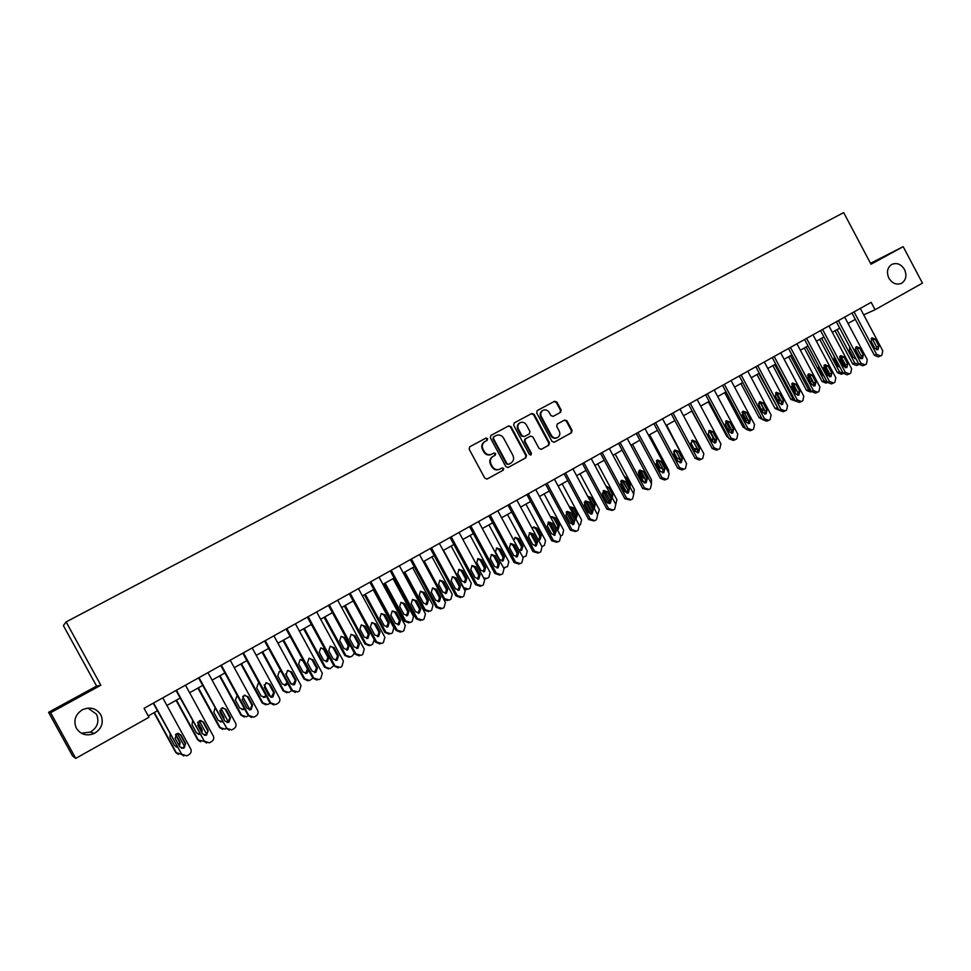 <?xml version="1.0" encoding="UTF-8"?>
<svg xmlns="http://www.w3.org/2000/svg" width="971" height="971" viewBox="0 0 971 971"><rect width="100%" height="100%" fill="white"/><g stroke="black" fill="none" stroke-linecap="round" stroke-linejoin="round"><path stroke-width="1.46" d="M487.612 438.637L485.949 438.079L469.758 446.769L469.151 449.172L484.808 478.193L487.187 478.982L503.245 470.182L503.694 468.483L502.043 467.937L499.968 469.066C496.873 470.352 494.336 469.527 492.37 466.565L491.071 464.15C489.687 460.922 490.355 458.348 493.05 456.431L495.222 455.241L495.659 453.566L493.996 453.008L491.921 454.137C488.826 455.411 486.289 454.574 484.311 451.612L483.012 449.197C481.64 446.017 482.284 443.456 484.917 441.538L487.199 440.312L487.612 438.637M486.702 440.579L487.066 438.941L485.403 438.382L469.673 446.818M486.859 479.116L502.687 470.45L503.136 468.75L501.74 468.095M499.422 469.321L499.41 469.333C496.315 470.619 493.79 469.794 491.812 466.833L490.513 464.429C489.141 461.201 489.797 458.628 492.491 456.71L494.664 455.533L495.101 453.845L493.608 453.226M888.878 278.155C892.313 283.52 896.524 285.231 901.525 283.277C906.077 280.121 907.072 275.533 904.511 269.501C901.052 264.1 896.816 262.413 891.779 264.428C887.3 267.595 886.341 272.171 888.878 278.155M76.369 728.25C80.763 734.671 86.759 736.394 94.357 733.421C101.834 728.711 103.982 722.485 100.79 714.729C96.25 708.15 90.109 706.5 82.353 709.777C75.216 714.547 73.226 720.7 76.369 728.25M81.273 733.202L90.339 732.098C97.488 727.595 99.54 721.647 96.493 714.231L87.96 708.09M560.534 412.372L561.141 410.017L556.869 402.055L554.562 401.266L537.242 410.551L536.684 412.906L552.001 441.417L554.32 442.193L571.494 432.787L572.101 430.408L566.943 420.807L564.637 420.018L557.269 424.024L556.686 426.378L559.247 431.16C560.388 433.843 559.854 435.955 557.633 437.508C555.121 438.564 553.057 437.872 551.443 435.421L541.357 416.668C540.228 414.047 540.738 411.947 542.886 410.393C545.423 409.264 547.535 409.956 549.198 412.444L550.873 415.564L553.179 416.353L560.534 412.372L559.915 412.699L560.522 410.345L556.249 402.395L553.956 401.606L537.169 410.612M871.011 264.246L903.176 246.67L922.45 283.131L875.077 309.725L871.157 302.333L144.06 708.308L148.976 717.278L75.738 758.387L50.613 712.714L100.863 685.235L66.113 621.913L843.678 212.613L871.011 264.246M511.049 426.67L508.695 425.881L490.925 435.409L490.331 437.8L505.879 466.663L508.246 467.439L525.869 457.79L526.488 455.375L511.049 426.67L508.124 426.196L490.841 435.469M514.29 422.87L531.78 413.488L534.099 414.289L549.44 442.812L548.821 445.204L541.405 449.27L539.075 448.493L532.836 436.889L530.506 436.1L525.517 438.807L524.91 441.198L531.428 453.299L530.991 454.974L529.353 454.428L513.659 425.274L514.29 422.87M66.113 621.913L63.37 625.579L96.59 686.072L48.55 712.301L50.613 712.714M48.55 712.301L72.546 755.911L75.738 758.387M903.176 246.67L870.514 263.299M863.717 314.871L875.077 309.725M148.247 715.943L157.399 710.808M166.915 705.468L180.145 698.052M189.624 692.736L202.648 685.429M212.079 680.137L224.884 672.964M234.29 667.684L246.865 660.632M256.235 655.376L268.615 648.434M277.949 643.203L290.111 636.381M299.408 631.162L311.375 624.45M320.636 619.255L332.398 612.665M341.622 607.482L353.189 601M362.389 595.842L373.762 589.458M382.926 584.324L394.117 578.048M403.244 572.926L414.241 566.761M423.332 561.663L434.158 555.594M443.213 550.508L453.858 544.537M462.876 539.475L473.35 533.613M482.332 528.564L492.625 522.786M501.594 517.774L511.717 512.093M520.638 507.08L530.603 501.497M539.488 496.509L549.283 491.01M558.143 486.046L567.78 480.645M576.604 475.693L586.083 470.377M594.883 465.449L604.205 460.218M612.968 455.302L622.144 450.156M630.871 445.264L639.889 440.203M648.592 435.324L657.464 430.347M666.13 425.48L674.857 420.589M683.499 415.746L692.08 410.927M700.686 406.096L709.133 401.363M717.715 396.556L726.029 391.896M734.574 387.101L742.742 382.513M751.251 377.743L759.298 373.228M767.782 368.47L775.695 364.04M784.143 359.294L791.923 354.925M800.347 350.203L808.006 345.907M816.405 341.197L823.93 336.973M832.293 332.288L839.709 328.137M848.047 323.452L855.33 319.374M100.863 685.235L96.59 686.072M484.796 441.611L484.371 441.829C481.737 443.759 481.094 446.308 482.466 449.488L483.012 449.197M491.714 454.246L491.362 454.416C488.267 455.702 485.731 454.853 483.764 451.903L482.466 449.488M507.918 467.573L525.275 458.069L525.906 455.654L510.467 426.985M493.838 436.732L493.389 438.431L507.032 463.75L508.683 464.296L510.88 463.094C513.598 461.201 514.278 458.615 512.894 455.375L503.597 438.103C501.631 435.154 499.106 434.304 496.023 435.566L493.256 437.059L493.389 438.431M508.573 464.344L506.461 464.017L492.843 438.734M514.157 422.955L531.78 413.488M541.078 449.403L548.214 445.495L548.833 443.104L533.504 414.617L531.186 413.816M530.506 436.1L524.923 439.11L524.328 441.489L530.834 453.578L531.428 453.299M530.603 455.108L530.834 453.578M526.355 424.849C524.68 422.349 522.556 421.669 519.971 422.798C517.798 424.376 517.288 426.487 518.417 429.133L521.997 435.785L524.34 436.574L529.329 433.867L529.923 431.488L526.355 424.849M519.606 423.004L519.388 423.113C517.227 424.691 516.706 426.803 517.834 429.437L518.417 429.133M524.34 436.574L521.415 436.088L517.834 429.437M553.033 416.425L559.915 412.699M542.486 410.612L542.279 410.721C540.131 412.274 539.633 414.362 540.75 416.984L541.357 416.668M557.22 437.715L557.014 437.812C554.514 438.856 552.45 438.164 550.824 435.724L540.75 416.984M554.004 442.327L570.863 433.078L571.47 430.723L566.311 421.123L564.236 420.237M153.976 712.726L175.775 752.501L178.3 754.37M181.249 754.285L176.297 752.646L154.316 712.544M177.39 733.445L184.757 746.893M176.164 746.942L177.195 746.93M179.198 745.801L179.623 742.184L175.484 734.622M179.429 746.226L180.157 742.293L175.775 734.307M170.119 734.003L169.961 737.268L174.489 745.534L177.292 747.112M162.752 697.87L190.729 748.932C191.675 751.214 191.117 753.083 189.029 754.576L186.687 755.875L181.626 754.164L153.576 702.992M153.224 703.186L181.626 754.164M185.595 743.495L183.847 748.192L179.769 746.833L175.096 738.312L176.771 733.639L180.934 734.986L185.595 743.495L183.301 748.058L181.468 748.277M178.421 733.36L180.388 734.889L185.036 743.373M183.677 755.936L181.079 754.006M176.067 700.334L197.732 739.902L200.621 741.832M203.861 741.322L198.315 740.011L176.467 700.115M199.286 720.81L206.787 734.525M198.412 734.416L199.917 734.137M201.64 732.389L201.519 729.658L197.647 722.594M201.956 732.984L202.102 729.731L197.914 722.072M192.646 720.87L192.003 724.718L196.506 732.935L200.05 734.392M197.914 688.087L219.434 727.437L222.626 729.391M226.194 728.468L224.932 729.16L220.077 727.51L198.375 687.832M221.036 708.49L228.501 722.145M220.368 721.999L222.274 721.319M223.536 718.613L219.847 711.209M224.083 719.62L223.816 717.314L219.944 710.238M215.016 708.041L213.814 712.301L218.281 720.482L222.456 721.671M219.519 675.974L240.905 715.117L244.352 717.059M248.285 715.761L246.44 716.792L241.609 715.154L220.041 675.682M242.641 696.486L249.972 709.898M242.034 709.704L244.279 708.466M245.542 705.626L242.167 699.314M237.203 695.503L235.37 700.03L239.813 708.162L243.709 709.473L244.546 708.951M185.485 685.174L213.28 735.957C214.239 738.215 213.681 740.084 211.617 741.553L209.323 742.839L204.286 741.128L176.419 690.235M176.006 690.466L204.286 741.128M208.195 730.544L206.495 735.193L202.429 733.845L197.793 725.361L199.431 720.737L203.558 722.072L208.195 730.544L205.876 735.096L204.383 735.363M200.766 720.446L202.951 722.011L207.563 730.459M206.653 743.009L203.679 741.019M207.976 672.624L235.589 723.128C236.536 725.373 235.989 727.218 233.95 728.675L231.693 729.937L226.692 728.238L199.006 677.624M198.521 677.892L226.692 728.238M230.54 717.727L228.877 722.351L224.847 720.992L220.235 712.568L221.837 707.98L225.94 709.316L230.54 717.727L229.848 717.69L228.185 722.29L226.971 722.558M222.905 707.701L225.26 709.291L229.848 717.69M229.314 730.168L226.012 728.165M230.2 660.207L257.643 710.444C258.577 712.678 258.043 714.51 256.028 715.955L253.819 717.193L248.843 715.493L221.339 665.159M220.781 665.463L248.103 715.457L248.843 715.493M252.63 705.067L251.004 709.643L246.998 708.296L242.41 699.909L243.988 695.37L248.054 696.693L252.63 705.067L251.877 705.067L250.251 709.631L249.268 709.874M244.838 695.115L247.314 696.717L251.877 705.067M251.659 717.46L248.103 715.457M240.881 663.982L262.146 702.931L265.787 704.849M270.12 703.186L267.705 704.558L262.898 702.919L241.463 663.654M264.136 684.846L270.921 697.275M263.444 697.53L265.92 695.527M259.221 683.244L258.189 683.511L256.696 687.893L261.114 695.976L264.986 697.287L266.297 696.219M252.181 647.936L279.442 697.894C280.376 700.115 279.854 701.948 277.864 703.368L275.679 704.582L270.751 702.895L243.418 652.828M242.799 653.167L269.938 702.907L270.751 702.895M274.465 692.554L272.887 697.081L268.906 695.746L264.355 687.407L265.884 682.904L269.926 684.227L274.465 692.554L273.652 692.59L271.285 697.336M266.552 682.686L269.125 684.288L273.652 692.59M273.701 704.885L269.938 702.907M262.024 652.136L283.144 690.867L286.967 692.76M291.64 690.66L288.727 692.469L283.969 690.83L262.656 651.772M285.668 673.825L291.373 684.288M284.588 685.477L287.076 682.31M281.384 671.871L279.769 671.362M281.092 671.313L279.26 671.544L277.791 675.877L282.185 683.924L286.02 685.235L287.707 683.45M273.907 635.799L300.998 685.502L299.444 690.927L297.733 691.91L292.405 690.442L265.253 640.642M264.561 641.018L291.531 690.478L292.405 690.442M296.07 680.173L294.516 684.664L290.56 683.329L286.044 675.039L287.537 670.573L291.555 671.896L296.07 680.173L295.196 680.246L293.024 684.919M288.059 670.378L290.693 671.981L295.196 680.246M295.475 692.432L291.531 690.478M282.925 640.411L303.923 678.947L307.88 680.805M312.868 678.159L309.531 680.501L304.797 678.875L283.629 640.01M305.477 673.558L307.431 669.08L303.086 661.105L300.476 659.552M302.903 659.867L300.088 659.697L298.655 663.994L303.013 672.005L306.836 673.304L308.693 670.488M303.607 628.807L324.484 667.15L328.562 668.97M333.781 665.62L330.116 668.667L325.406 667.041L304.36 628.383M326.135 661.761L327.931 657.355L323.622 649.417L320.976 647.875M328.878 657.221L324.545 649.259L320.697 647.985L319.289 652.245L323.634 660.219L327.421 661.506L328.878 657.221L327.931 657.355M324.071 617.325L344.814 655.474L348.99 657.258M354.33 652.998L352.449 655.838L350.47 656.954L345.797 655.328L324.884 616.876M346.55 650.097L348.225 645.751L343.928 637.862L341.27 636.321M349.208 645.581L344.899 637.668L341.088 636.393L339.716 640.629L344.025 648.555L347.788 649.842L349.208 645.581L348.225 645.751M344.317 605.977L364.938 643.931L369.198 645.679M374.223 639.719L372.561 644.271L370.606 645.375L365.97 643.749L345.178 605.491M366.735 638.554L368.288 634.269L364.016 626.416L361.358 624.887M369.332 634.075L365.047 626.198L361.261 624.923L359.913 629.123L364.198 637.012L367.936 638.299L369.332 634.075L368.288 634.269M295.402 623.807L322.311 673.231L320.794 678.62L319.095 679.603L313.815 678.122L286.833 628.589M286.093 629.002L312.893 678.195L313.815 678.122M317.42 667.939L315.903 672.393L311.982 671.058L307.491 662.805L308.96 658.374L312.941 659.697L317.42 667.939L316.485 668.036L314.495 672.648M309.348 658.229L312.019 659.831L316.485 668.036M316.983 680.113L312.893 678.195M316.655 611.936L343.394 661.105L341.901 666.446L340.214 667.417L334.995 665.936L308.183 616.67M307.382 617.119L334.012 666.057L334.995 665.936M338.539 655.826L337.058 660.244L333.162 658.908L328.696 650.704L330.14 646.31L334.085 647.633L338.539 655.826L337.556 655.971L335.711 660.511M330.407 646.201L333.102 647.803L337.556 655.971M338.224 667.927L334.012 666.057M337.665 600.199L364.246 649.114L362.778 654.418L361.115 655.376L355.932 653.896L329.29 604.884M328.429 605.358L354.888 654.041L355.932 653.896M359.428 643.858L357.971 648.24L354.112 646.904L349.669 638.748L351.077 634.391L354.998 635.702L359.428 643.858L358.384 644.04L356.685 648.494M351.247 634.318L353.966 635.908L358.384 644.04M359.209 655.874L354.888 654.041M358.457 588.596L384.868 637.243L383.424 642.511L381.773 643.457L376.651 641.977L350.167 593.22M349.257 593.73L375.546 642.159L376.651 641.977M380.086 632.012L378.666 636.357L374.818 635.034L370.412 626.914L371.796 622.593L375.692 623.904L380.086 632.012L378.981 632.23L377.416 636.624M371.881 622.557L374.6 624.147L378.981 632.23M379.952 643.955L375.546 642.159M364.343 594.738L384.844 632.497L389.177 634.209M373.24 589.761L393.85 627.752L392.454 632.825L390.876 633.735L385.924 632.291L365.266 594.228M386.713 627.132L388.145 622.921L383.897 615.104L381.251 613.575L379.904 617.75L384.164 625.591L387.878 626.878L389.237 622.69L384.989 614.849L381.227 613.575M379.018 577.114L405.271 625.518L403.839 630.737L402.212 631.684L397.139 630.191L370.825 581.69M369.842 582.236L395.986 630.41L397.139 630.191M400.525 620.299L399.13 624.62L395.318 623.285L390.937 615.213L392.284 610.929L396.144 612.24L400.525 620.299L399.36 620.554L397.916 624.875M392.296 610.929L395.003 612.507L399.36 620.554M400.453 632.17L395.986 630.41M384.164 583.632L404.531 621.197L408.937 622.872M393.024 578.655L413.512 616.451L412.141 621.501L410.575 622.411L405.672 620.955L385.135 583.086M406.461 615.832L407.796 611.681L403.572 603.901L400.926 602.372M408.937 611.414L404.701 603.622L400.974 602.348L399.676 606.487L403.912 614.291L407.602 615.578L408.937 611.414L407.796 611.681M399.36 565.765L425.444 613.903L424.036 619.097L422.434 620.02L417.396 618.539L391.24 570.293M390.221 570.863L416.195 618.782L417.396 618.539M420.734 608.72L419.363 612.992L415.588 611.669L411.231 603.634L412.554 599.386L416.389 600.697L420.734 608.72L419.521 608.999L418.173 613.259L419.363 612.992M412.493 599.423L415.187 601L419.521 608.999M420.722 620.505L416.195 618.782M403.778 572.623L424.024 610.006L428.478 611.645M412.602 567.683L432.969 605.285L431.622 610.298L430.068 611.196L425.213 609.739L404.798 572.053M425.99 604.642L427.228 600.564L423.04 592.82L420.407 591.303M428.429 600.272L424.218 592.516L420.516 591.242L419.241 595.344L423.453 603.112L427.119 604.399L428.429 600.272L427.228 600.564M431.974 556.808L452.219 594.228L450.896 599.204L449.367 600.09L444.548 598.634L424.254 561.141M445.325 593.572L446.478 589.555L442.303 581.86L439.693 580.33M447.801 600.539L444.002 599.847M447.716 589.239L443.541 581.52L439.863 580.245L438.613 584.324L442.8 592.043L446.429 593.33L447.716 589.239L446.478 589.555M451.151 546.054L471.275 583.292L469.976 588.232L468.459 589.106L463.677 587.649L443.504 550.351M464.441 582.624L465.51 578.667L461.371 571.009L458.785 569.492M466.99 589.543L464.405 589.688M466.796 578.315L462.645 570.632L459.004 569.37L457.778 573.412L461.929 581.095L465.546 582.382L466.796 578.315L465.51 578.667M470.122 535.409L490.137 572.465L488.85 577.369L487.078 578.376L483.704 578.024M483.364 571.785L484.359 567.889L480.244 560.267L477.671 558.75M485.973 578.667L484.25 579.019M485.694 567.513L481.567 559.866L477.938 558.604L476.737 562.61L480.876 570.268L484.456 571.543L485.694 567.513L484.359 567.889M488.911 524.874L508.804 561.748L507.542 566.627L503.5 567.78M502.08 561.056L503.014 557.22L498.924 549.635L496.375 548.117M504.762 567.901L503.743 568.217M504.386 556.808L500.283 549.21L496.691 547.947L495.513 551.929L499.616 559.539L503.172 560.813L504.386 556.808L503.014 557.22M512.482 544.634L517.422 553.786M507.493 514.448L527.277 551.14L526.039 555.982L522.884 557.257M520.614 550.436L521.476 546.661L517.409 539.111L514.897 537.606M518.842 549.756L521.706 550.193L522.896 546.224L518.817 538.662L515.249 537.4L513.756 540.325M530.239 533.055L536.344 544.391M525.906 504.131L545.568 540.641L544.343 545.447L541.952 546.649M538.954 539.925L539.755 536.21L535.701 528.697L533.225 527.192M538.286 539.84L540.046 539.694L541.211 535.749L537.157 528.212L533.613 526.95L532.242 528.6M548.154 522.228L554.744 534.463M544.112 493.911L563.666 530.251L562.464 535.021L560.777 535.98M557.22 529.438L557.84 525.857L553.822 518.38L551.37 516.875M555.084 535.082L551.528 533.759L547.353 526.003L548.518 521.973L552.147 523.272L556.31 531.016L554.429 535.276M557.269 529.523L558.204 529.292L559.345 525.372L555.315 517.883L551.807 516.621L550.788 517.507M566.214 512.118L572.829 524.401M573.643 522.58L567.95 511.984M562.148 483.801L581.593 519.958L580.403 524.704L579.286 525.347M575.657 518.599L575.754 515.613L571.749 508.173L569.346 506.68M575.924 519.097L577.296 515.103L573.291 507.651L569.273 506.728M584.239 502.371L590.502 514.023M591.776 512.943L585.489 501.242M580.003 473.787L599.338 509.775L597.626 514.8L572.926 468.847M593.754 507.602L593.487 505.478L589.506 498.074L587.904 496.703M594.301 508.61L595.077 504.932L591.084 497.516L587.649 496.242M602.323 493.171L607.652 503.075M609.594 503.148L603.076 491.01M597.675 463.883L616.901 499.689L615.784 504.362L591.218 458.628M611.257 495.926L606.79 487.612M612.398 498.074L612.665 494.87L608.696 487.491L605.928 486.022M605.018 491.557L608.817 498.244M621.282 480.596L623.649 482.126L627.703 489.7L627.145 493.28L620.712 481.313M615.177 454.064L634.294 489.7L633.711 493.96M630.215 487.454L630.082 484.905L626.137 477.55L624.122 476.081M622.047 480.742L627.23 488.814M419.472 554.526L445.398 602.421L444.026 607.579L442.436 608.501L437.448 606.996L411.449 559.005M410.369 559.612L436.185 607.288L437.448 606.996M440.725 597.262L439.39 601.498L435.627 600.187L431.306 592.189L432.605 587.965L436.404 589.276L440.725 597.262L439.462 597.566L438.212 601.753M432.471 588.038L435.154 589.603L439.462 597.566M440.773 608.963L436.185 607.288M439.378 543.42L465.145 591.06L463.786 596.182L462.22 597.092L457.268 595.599L431.44 547.85M430.311 548.481L455.969 595.903L457.268 595.599M460.509 585.926L459.198 590.137L455.472 588.814L451.163 580.864L452.437 576.677L456.212 577.976L460.509 585.926L459.198 586.266L458.033 590.392M452.255 576.774L454.914 578.34L459.198 586.266M460.594 597.553L455.969 595.903M459.065 532.424L484.675 579.833L483.352 584.906L481.786 585.804L476.895 584.311L451.212 536.805M450.034 537.461L475.535 584.651L476.895 584.311M480.075 574.711L478.788 578.886L475.086 577.563L470.814 569.649L472.064 565.498L475.814 566.809L480.075 574.711L478.715 575.075L477.635 579.141M471.821 565.632L474.455 567.198L478.715 575.075M480.281 586.266L475.535 584.651M478.545 521.548L504.01 568.715L502.699 573.752L501.157 574.65L496.302 573.145L470.777 525.881M469.539 526.573L494.894 573.521L496.302 573.145M499.434 563.617L498.184 567.756L494.506 566.445L490.246 558.568L491.484 554.441L495.198 555.752L499.434 563.617L498.026 564.005L497.031 568.011M491.192 554.611L493.802 556.177L498.026 564.005M499.749 575.087L494.894 573.521M497.82 510.782L523.126 557.706L521.84 562.719L520.322 563.593L515.504 562.1L490.137 515.079M488.85 515.795L514.06 562.5L515.504 562.1M518.599 552.633L517.361 556.747L513.708 555.436L509.484 547.595L510.697 543.505L514.375 544.804L518.599 552.633L517.142 553.057L516.22 556.99M510.358 543.699L512.931 545.265L517.142 553.057M519 564.03L514.06 562.5M516.888 500.138L542.049 546.819L540.786 551.795L539.281 552.669L534.511 551.164L509.29 504.374M507.954 505.126L533.006 551.589L534.511 551.164M537.558 541.769L536.344 545.848L532.715 544.537L528.515 536.745L529.705 532.678L533.358 533.989L537.558 541.769L536.053 542.219L535.191 546.09M529.316 532.909L531.865 534.463L536.053 542.219M538.043 553.082L533.006 551.589M535.761 489.59L560.777 536.053L559.539 540.993L558.046 541.854L553.312 540.349L528.236 493.802M526.865 494.567L551.771 540.811L553.312 540.349M548.093 522.228L550.606 523.782L554.769 531.501L553.968 535.312M556.869 542.255L551.771 540.811M554.441 479.164L579.311 525.384L578.085 530.3L576.604 531.149L571.919 529.644L547.001 483.327M545.568 484.116L570.329 530.13L571.919 529.644M574.868 520.371L573.703 524.401L570.135 523.09L565.984 515.37L567.125 511.377L570.73 512.676L574.868 520.371L573.278 520.893L572.55 524.643M566.676 511.656L569.152 513.21L573.278 520.893M575.512 531.538L570.329 530.13M564.09 473.775L588.705 519.558L590.332 519.048L594.738 520.687L596.449 519.716L597.651 514.836M565.559 472.962L590.332 519.048M593.245 509.848L592.104 513.841L588.56 512.53L584.433 504.859L585.549 500.878L589.118 502.177L593.245 509.848L591.606 510.382L590.938 514.072M585.064 501.194L587.504 502.735L591.606 510.382M593.936 520.929L588.705 519.558M582.418 463.543L606.887 509.107L608.562 508.561L613.174 510.078L614.619 509.241L615.796 504.398M583.923 462.706L608.562 508.561M611.427 499.422L610.31 503.391L606.79 502.08L602.688 494.445L603.78 490.501L607.324 491.799L611.427 499.422L609.752 499.992L609.133 503.621M603.258 490.841L605.661 492.382L609.752 499.992M612.179 510.43L606.887 509.107M609.327 448.517L633.76 494.057L632.594 498.876L631.174 499.701L626.598 498.184L602.105 452.547M600.551 453.421L624.887 498.754L626.598 498.184M629.426 489.105L628.322 493.05L624.838 491.739L620.76 484.141L621.828 480.22L625.348 481.519L629.426 489.105L627.703 489.7M630.24 500.053L624.887 498.754M627.254 438.516L651.553 483.837L650.4 488.607L648.98 489.433L644.453 487.915L620.105 442.509M618.515 443.395L642.705 488.498L644.453 487.915M647.232 478.897L646.152 482.805L642.693 481.507L638.639 473.945L639.695 470.049L643.19 471.348L647.232 478.897L645.484 479.516L644.962 483.036M645.23 479.043L642.936 477.562L639.124 470.45L641.443 471.979L645.484 479.516M648.094 489.76L642.705 488.498M644.149 482.842L638.311 471.955M632.497 444.342L651.517 479.82L651.383 483.522M647.693 476.64L642.292 466.565M644.999 428.612L669.153 473.702L668.024 478.448L666.616 479.261L662.125 477.744L637.923 432.556M636.284 433.467L660.341 478.363L662.125 477.744M664.868 468.799L663.812 472.671L660.377 471.372L656.335 463.847L657.379 459.987L660.838 461.274L664.868 468.799L663.072 469.43L662.61 472.901M656.772 460.412L659.054 461.941L663.072 469.43M665.778 479.589L664.601 479.99L660.341 478.363M660.535 471.639L656.202 463.568M649.66 434.729L668.558 470.025L668.788 473.035M656.384 460.897L660.062 467.767L662.938 469.187M662.562 418.804L686.582 463.677L685.465 468.398L684.082 469.199L679.627 467.682L655.559 422.713M653.884 423.647L677.794 468.325L679.627 467.682M682.322 458.785L681.278 462.645L677.867 461.346L673.862 453.845L674.881 450.022L678.316 451.309L682.322 458.785L680.489 459.453L680.076 462.864M674.25 450.471L676.496 451.988L680.489 459.453M683.281 469.515L682.03 469.94L677.794 468.325M666.64 425.201L685.89 462.39M679.154 459.538L679.846 458.251M673.583 451.661L677.018 458.057L680.404 459.283M679.943 409.094L703.829 453.76L702.737 458.446L701.365 459.234L696.947 457.717L673.012 412.966M671.301 413.925L695.078 458.385L696.947 457.717M699.606 448.881L698.586 452.704L695.2 451.418L691.206 443.953L692.214 440.154L695.624 441.441L699.606 448.881L697.736 449.573L697.36 452.923M691.558 440.628L693.767 442.145L697.736 449.573M700.601 459.538L699.278 459.999L695.078 458.385M695.916 449.925L696.51 447.279M690.879 442.994L693.804 448.456L697.615 449.355M697.154 399.482L720.907 443.929L719.839 448.59L718.273 449.476L714.098 447.849L690.296 403.317M688.536 404.288L712.192 448.541L714.098 447.849M716.707 439.086L715.712 442.873L712.35 441.587L708.381 434.158L709.364 430.384L712.75 431.67L716.707 439.086L714.802 439.79L714.474 443.092M708.684 430.893L710.857 432.398L714.802 439.79M717.739 449.67L716.367 450.156L712.192 448.541M691.789 411.097L711.318 446.891M712.508 440.409L712.823 437.217L709.57 431.136M711.561 440.106L714.595 439.402M714.195 389.966L737.814 434.207L736.758 438.831L735.411 439.608L731.066 438.079L707.398 393.765M705.614 394.76L729.136 438.795L731.066 438.079M733.651 429.376L732.668 433.139L729.33 431.852L725.386 424.461L726.357 420.71L729.719 421.997L733.651 429.376L731.709 430.104L731.418 433.345M725.653 421.244L727.777 422.749L731.709 430.104M734.719 439.887L733.275 440.409L729.136 438.795M708.32 401.824L726.709 436.258L728.675 437.945M728.93 430.978L729.209 427.847L725.689 421.256M728.857 430.966L731.321 429.376M731.066 380.547L754.564 424.57L753.52 429.17L752.185 429.935L747.876 428.417L724.342 384.298M722.521 385.317L745.91 429.146L747.876 428.417M750.425 419.763L749.454 423.502L746.141 422.215L742.22 414.86L743.167 411.134L746.505 412.42L750.425 419.763L748.447 420.516L748.192 423.708M742.451 411.704L744.539 413.197L748.447 420.516M751.518 430.214L750.013 430.76L745.91 429.146M724.694 392.636L742.985 426.924L745.692 428.745M745.558 421.111L745.449 418.55L742.099 412.274M745.837 421.632L747.719 419.156M747.779 371.213L771.132 415.042L770.112 419.593L768.801 420.358L764.529 418.841L741.116 374.94M739.259 375.971L762.514 419.593L764.529 418.841M767.029 410.248L766.083 413.962L762.793 412.675L758.897 405.356L759.82 401.654L763.133 402.941L767.029 410.248L765.014 411.012L764.796 414.156M759.091 402.249L761.13 403.73L765.014 411.012M768.158 420.625L766.592 421.208L762.514 419.593M740.909 383.545L759.104 417.664L762.429 419.436M761.361 417.433L742.706 382.538M761.883 410.964L758.533 403.73M762.551 412.202L763.473 408.597L760.402 402.831M764.323 361.977L787.554 405.587L786.546 410.126L785.248 410.879L781 409.361L757.72 365.666M755.826 366.722L778.96 410.138L781 409.361M783.476 400.817L782.541 404.506L779.276 403.22L775.404 395.937L776.315 392.26L779.604 393.546L783.476 400.817L781.424 401.618L781.242 404.701M775.562 392.879L777.565 394.36L781.424 401.618M784.629 411.134L783.014 411.74L778.96 410.138M756.967 374.539L775.064 408.5L778.936 410.09M778.475 409.204L758.8 373.507M779.009 402.722L779.434 399.469L775.987 392.988M780.708 352.837L803.806 396.241L802.823 400.744L801.524 401.496L797.325 399.967L774.178 356.478M772.248 357.559L795.249 400.768L797.325 399.967M799.752 391.483L798.842 395.148L795.601 393.862L791.741 386.616L792.639 382.962L795.904 384.249L799.752 391.483L797.677 392.296L797.531 395.331M791.875 383.618L793.841 385.086L797.677 392.296M800.941 401.739L799.267 402.37L790.88 399.433L772.88 365.618M795.055 400.392L792.882 398.656L774.737 364.574M795.237 393.182L795.249 390.427L791.741 383.824M796.936 343.77L819.912 386.98L818.941 391.459L817.655 392.199L813.492 390.67L790.455 347.387M788.501 348.48L811.38 391.483L813.492 390.67M815.883 382.246L814.985 385.888L811.768 384.601L807.933 377.391L808.819 373.762L812.047 375.037L815.883 382.246L813.771 383.084L813.649 386.057M808.03 374.43L809.948 375.898L813.771 383.084M817.084 392.442L815.373 393.097L811.38 391.483M788.634 356.77L806.549 390.439L810.433 391.993L811.44 391.604M811.355 391.447L808.588 389.638L790.528 355.714M808.77 374.697L814.123 384.747M811.186 383.509L807.641 375.316M802.847 375.449L807.799 384.759M812.994 334.801L835.849 377.804L834.902 382.258L833.628 382.987L829.489 381.469L806.585 338.381M804.595 339.498L827.353 382.307L829.489 381.469M831.856 373.082L830.97 376.712L827.778 375.425L823.966 368.252L824.828 364.635L828.045 365.921L831.856 373.082L829.707 373.944L829.622 376.869M829.889 376.372L824.027 365.351L825.908 366.795L829.707 373.944M833.082 383.217L831.322 383.909L827.353 382.307M804.255 348.019L822.073 381.53L825.92 383.084L827.462 382.477L824.136 380.717L806.173 346.938M826.734 373.459L823.651 367.366M818.529 365.715L818.771 367.888L822.473 374.855L824.124 376.226M828.918 325.916L851.64 368.725L850.705 373.143L849.443 373.871L845.34 372.342L822.571 329.46M820.544 330.589L843.18 373.204L845.34 372.342M847.671 364.028L846.797 367.621L843.641 366.334L839.842 359.197L840.692 355.604L843.884 356.891L847.671 364.028L845.498 364.902L845.438 367.778M839.879 356.333L841.711 357.777L845.498 364.902M848.921 374.09L847.113 374.806L843.18 373.204M819.718 339.34L837.451 372.694L841.274 374.26L843.022 373.568M843.313 373.447L839.539 371.869L821.672 338.248M839.599 356.94L845.34 367.754M834.223 356.357L834.198 359.1L837.876 366.043L840.133 367.487M844.673 317.116L867.285 359.719L866.363 364.113L865.112 364.841L861.046 363.312L838.386 320.624M836.334 321.777L858.85 364.186L861.046 363.312M863.34 355.046L862.479 358.615L859.335 357.328L855.572 350.228L856.398 346.659L859.566 347.946L863.34 355.046L861.131 355.944L861.107 358.76M855.585 347.424L857.369 348.856L861.131 355.944M864.615 365.06L862.758 365.788L858.85 364.186M835.048 330.747L852.684 363.955L856.483 365.509L858.279 364.793M858.995 364.441L854.796 363.105L837.026 329.63M855.208 348.965L860.172 358.311M854.881 358.687L855.257 357.425M850.244 347.982L849.504 347.679M849.856 347.254L849.479 350.41L853.145 357.304L855.912 358.663M860.282 308.402L882.773 350.81L881.874 355.18L880.636 355.896L876.595 354.366L854.055 311.873M851.968 313.038L874.361 355.265L876.595 354.366M878.852 346.149L878.015 349.694L874.895 348.419L871.145 341.343L871.97 337.799L875.102 339.073L878.852 346.149L876.619 347.06L876.619 349.839M871.133 338.588L872.88 340.008L876.619 347.06M880.151 356.102L878.245 356.855L874.361 355.265M548.833 443.104L549.44 442.812M548.214 445.495L548.821 445.204L548.214 445.495M550.824 435.724L551.443 435.421M566.311 421.123L566.943 420.807M571.47 430.723L572.101 430.408M570.863 433.078L571.494 432.787L570.863 433.078M553.956 401.606L554.562 401.266M556.249 402.395L556.869 402.055M560.522 410.345L561.141 410.017M220.077 727.51L219.434 727.437M223.172 717.278L223.816 717.314M241.609 715.154L240.905 715.117M203.558 722.072L202.951 722.011M225.94 709.316L225.26 709.291M248.054 696.693L247.314 696.717M262.898 702.919L262.146 702.931M269.926 684.227L269.125 684.288M283.969 690.83L283.144 690.867M291.555 671.896L290.693 671.981M304.797 678.875L303.923 678.947M325.406 667.041L324.484 667.15M323.622 649.417L324.545 649.259M345.797 655.328L344.814 655.474M343.928 637.862L344.899 637.668M365.97 643.749L364.938 643.931M364.016 626.416L365.047 626.198M312.941 659.697L312.019 659.831M334.085 647.633L333.102 647.803M354.998 635.702L353.966 635.908M375.692 623.904L374.6 624.147M385.924 632.291L384.844 632.497M388.145 622.921L389.237 622.69M383.897 615.104L384.989 614.849M396.144 612.24L395.003 612.507M405.672 620.955L404.531 621.197M403.572 603.901L404.701 603.622M416.389 600.697L415.187 601M425.213 609.739L424.024 610.006M423.04 592.82L424.218 592.516M444.548 598.634L443.492 598.889M442.303 581.86L443.541 581.52M461.371 571.009L462.645 570.632M480.244 560.267L481.567 559.866M498.924 549.635L500.283 549.21M521.476 546.661L522.896 546.224M517.409 539.111L518.817 538.662M539.755 536.21L541.211 535.749M535.701 528.697L537.157 528.212M557.84 525.857L559.345 525.372M553.822 518.38L555.315 517.883M575.754 515.613L577.296 515.103M571.749 508.173L573.291 507.651M593.487 505.478L595.077 504.932M589.506 498.074L591.084 497.516M611.038 495.428L612.665 494.87M607.081 488.061L608.696 487.491M629.05 485.269L630.082 484.905M625.106 477.926L626.137 477.55M436.404 589.276L435.154 589.603M456.212 577.976L454.914 578.34M475.814 566.809L474.455 567.198M495.198 555.752L493.802 556.177M514.375 544.804L512.931 545.265M533.358 533.989L531.865 534.463M556.31 531.016L554.769 531.501M552.147 523.272L550.606 523.782M570.73 512.676L569.152 513.21M589.118 502.177L587.504 502.735M607.324 491.799L605.661 492.382M625.348 481.519L623.649 482.126M643.19 471.348L641.443 471.979M660.838 461.274L659.054 461.941M678.316 451.309L676.496 451.988M695.624 441.441L693.767 442.145M712.75 431.67L710.857 432.398M729.719 421.997L727.777 422.749M727.607 435.93L726.709 436.258M729.209 427.847L730.277 427.434M746.505 412.42L744.539 413.197M744.429 426.378L742.985 426.924M745.449 418.55L747.063 417.931M763.133 402.941L761.13 403.73M761.046 416.935L759.104 417.664M761.531 409.361L763.473 408.597M779.604 393.546L777.565 394.36M777.043 407.747L775.064 408.5M777.65 400.173L779.434 399.469M795.904 384.249L793.841 385.086M792.882 398.656L790.88 399.433M794.023 390.912L795.249 390.427M812.047 375.037L809.948 375.898M808.588 389.638L806.549 390.439M810.239 381.737L810.919 381.469M828.045 365.921L825.908 366.795M824.136 380.717L822.073 381.53M843.884 356.891L841.711 357.777M839.539 371.869L837.451 372.694M859.566 347.946L857.369 348.856M854.796 363.105L852.684 363.955M875.102 339.073L872.88 340.008M900.882 283.581L901.525 283.277M90.339 732.098L94.357 733.421M542.279 410.721L542.886 410.393M559.951 412.687L560.57 412.359M221.558 721.744L222.201 721.793M243.005 709.449L243.709 709.473M206.495 735.193L205.876 735.096M228.877 722.351L228.185 722.29M251.004 709.643L250.251 709.631M264.221 697.299L264.986 697.287M272.887 697.081L272.074 697.105M285.195 685.283L286.02 685.235M294.516 684.664L293.643 684.725M305.962 673.389L306.836 673.304M326.487 661.627L327.421 661.506M346.805 650L347.788 649.842M366.904 638.481L367.936 638.299M315.903 672.393L314.968 672.478M337.058 660.244L336.063 660.377M357.971 648.24L356.927 648.41M378.666 636.357L377.561 636.563M386.786 627.096L387.878 626.878M399.13 624.62L397.976 624.851M406.461 615.82L407.602 615.578M426.063 604.642L427.119 604.399M445.458 593.572L446.429 593.33M464.648 582.612L465.546 582.382M483.631 571.773L484.456 571.543M502.408 561.032L503.172 560.813M520.99 550.411L521.706 550.193M539.378 539.9L540.046 539.694M557.572 529.486L558.204 529.292M439.39 601.498L438.309 601.753M459.198 590.137L458.203 590.38M478.788 578.886L477.878 579.129M498.184 567.756L497.322 567.986M517.361 556.747L516.572 556.966M536.344 545.848L535.604 546.066M573.703 524.401L573.06 524.595M592.104 513.841L591.497 514.035"/></g></svg>
